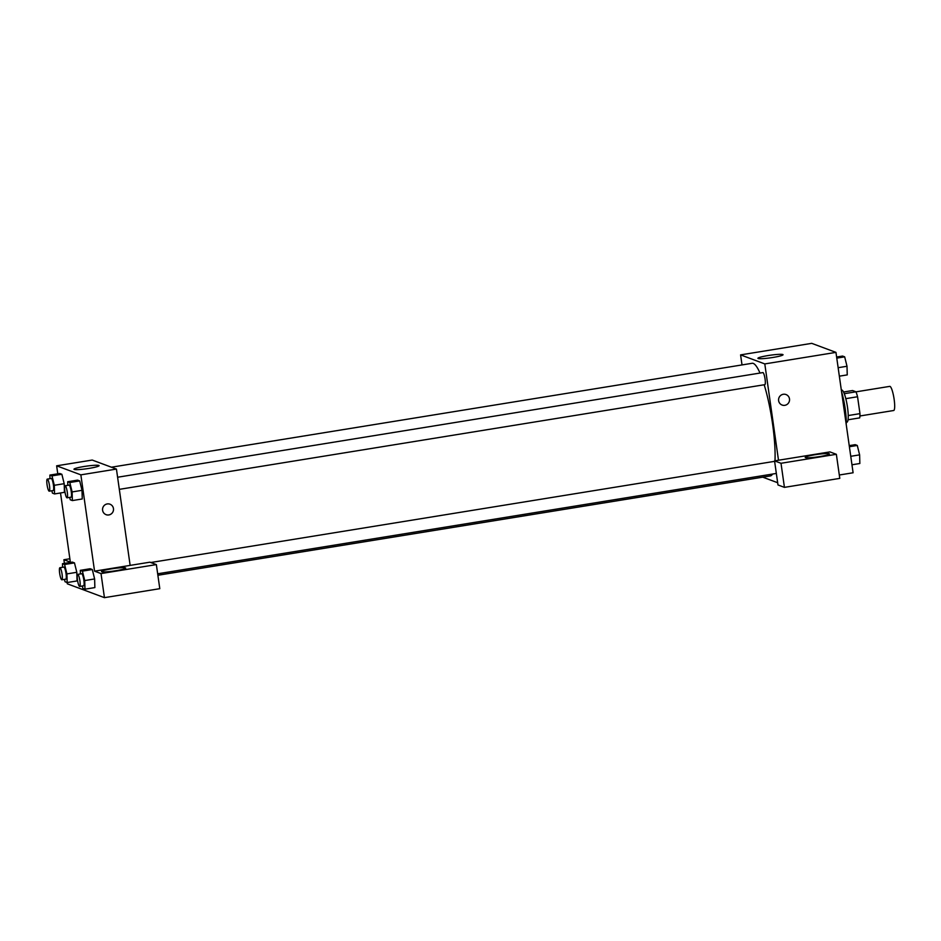 <?xml version="1.0" encoding="UTF-8"?>
<svg xmlns="http://www.w3.org/2000/svg" width="941" height="941" viewBox="0 0 941 941"><rect width="100%" height="100%" fill="white"/><g stroke="black" fill="none" stroke-linecap="round" stroke-linejoin="round"><path stroke-width="1.41" d="M859.921 415.981L893.679 410.511A12.221 2.258 -99.2 0 0 893.95 398.078A12.221 2.258 -99.2 0 0 889.763 386.375L856.004 391.844M843.524 392.009L852.581 390.539L855.981 391.809A15.774 2.917 -99.2 0 1 857.557 396.749L859.968 413.64A15.774 2.917 -99.2 0 1 859.698 417.886L848.029 419.78M841.325 390.103L841.666 390.045A16.303 3.011 80.8 0 1 847.253 405.653A16.303 3.011 80.8 0 1 846.888 422.227L846.253 422.333M844.265 393.703L855.981 391.809M848.229 415.546L859.968 413.64M845.806 398.655L857.557 396.749M846.206 424.415A24.454 4.517 -99.2 0 0 841.572 391.797M742.014 364.92L740.579 354.886L811.742 343.347L835.961 352.381L853.099 472.77L839.301 475.005M783.277 394.279A5.599 5.481 -69.6 0 1 789.193 401.713A5.599 5.481 -69.6 0 1 778.595 399.266A5.599 5.481 -69.6 0 1 783.277 394.279M829.903 451.903L774.549 460.878L781.006 463.278L836.361 454.303L829.903 451.903M740.579 354.886L764.798 363.92L835.961 352.381M764.798 363.92L778.501 460.231M782.1 405.053A5.599 5.481 110.4 0 0 789.193 401.713A5.599 5.481 110.4 0 0 786.017 394.55M829.174 453.738A12.221 1.259 171.9 0 1 829.421 453.938A12.221 1.259 171.9 0 1 817.494 456.914A12.221 1.259 171.9 0 1 805.214 457.385A12.221 1.259 171.9 0 1 816.012 454.585A12.221 1.259 171.9 0 1 829.174 453.738M836.361 454.303L839.784 478.381L784.429 487.367L781.006 463.278M774.549 460.878L777.984 484.956L784.429 487.367M772.996 357.451A12.692 1.306 171.9 0 1 757.917 358.309A12.692 1.306 171.9 0 1 770.303 355.228A12.692 1.306 171.9 0 1 783.041 354.733A12.692 1.306 171.9 0 1 772.996 357.451M777.666 482.721L762.739 477.158M119.319 489.355L764.845 384.657A6.117 1.129 -99.2 0 0 764.974 378.435A6.117 1.129 -99.2 0 0 762.88 372.589L117.59 477.24M157.888 575.269L770.397 475.923A57.048 10.539 -99.2 0 0 772.514 474.064M774.984 460.808A57.048 10.539 -99.2 0 0 764.186 384.763M759.987 373.059A57.048 10.539 -99.2 0 0 752.13 363.285L111.414 467.207M57.777 473.805L56.636 465.819L92.218 460.055L116.437 469.077L130.14 565.388L149.913 562.189L156.359 564.6L101.016 573.575L94.559 571.163L130.14 565.388M156.359 564.6L159.794 588.678L104.439 597.653L67.317 583.808L67.14 582.526L65.058 581.761L64.47 579.374M125.459 567.882A12.221 1.259 171.9 0 1 125.706 568.082A12.221 1.259 171.9 0 1 113.779 571.046A12.221 1.259 171.9 0 1 101.499 571.528A12.221 1.259 171.9 0 1 112.297 568.729A12.221 1.259 171.9 0 1 125.459 567.882M69.869 558.766L63.894 559.73L70.352 562.142L60.506 492.966M63.894 559.73L64.411 563.388M101.016 573.575L104.439 597.653M80.408 573.928L80.314 570.34L90.195 568.74L92.289 569.517L94.629 578.938L94.865 587.584L84.984 589.184L82.879 588.407L82.29 586.008M67.799 485.321L67.705 481.733L77.585 480.133L79.679 480.91L82.02 490.32L82.255 498.965L72.363 500.577L70.269 499.789L69.681 497.401M49.979 478.675L49.885 475.087L59.765 473.488L61.859 474.264L64.2 483.686L64.435 492.331L54.543 493.931L52.449 493.143L51.861 490.755M72.375 562.095L74.468 562.883L76.809 572.293L77.044 580.938L67.164 582.538L66.917 573.904L76.809 572.293L74.468 562.883L72.375 562.095L62.494 563.694L64.588 564.482L66.917 573.904M56.636 465.819L80.855 474.852L94.559 571.163M89.054 468.383A12.692 1.306 171.9 0 1 73.974 469.241A12.692 1.306 171.9 0 1 86.349 466.16A12.692 1.306 171.9 0 1 99.099 465.666A12.692 1.306 171.9 0 1 89.054 468.383M80.855 474.852L116.437 469.077M107.239 503.929A5.599 5.481 -69.6 0 1 113.155 511.363A5.599 5.481 -69.6 0 1 102.569 508.916A5.599 5.481 -69.6 0 1 107.239 503.929M106.062 514.692A5.599 5.481 110.4 0 0 113.155 511.363A5.599 5.481 110.4 0 0 109.979 504.2M49.885 475.087L51.978 475.864L54.307 485.285L54.543 493.931M49.238 491.178L53.19 490.543A6.117 1.129 -99.2 0 0 53.331 484.333A6.117 1.129 -99.2 0 0 51.237 478.475L47.285 479.11A6.117 1.129 -99.2 0 0 47.05 484.697A6.117 1.129 -99.2 0 0 49.238 491.178A6.117 1.129 -99.2 0 0 49.379 484.968A6.117 1.129 -99.2 0 0 47.285 479.11M54.307 485.285L64.2 483.686L61.859 474.264L59.765 473.488M51.978 475.864L61.859 474.264M67.705 481.733L69.799 482.51L72.128 491.931L72.363 500.577M67.058 497.824L71.01 497.189A6.117 1.129 -99.2 0 0 71.151 490.967A6.117 1.129 -99.2 0 0 69.058 485.121L65.105 485.756A6.117 1.129 -99.2 0 0 64.87 491.343A6.117 1.129 -99.2 0 0 67.058 497.824A6.117 1.129 -99.2 0 0 67.199 491.614A6.117 1.129 -99.2 0 0 65.105 485.756M72.128 491.931L82.02 490.332L79.679 480.91L77.585 480.133M69.799 482.51L79.679 480.91M62.588 567.294L62.494 563.694M61.847 579.797L65.799 579.15A6.117 1.129 -99.2 0 0 65.941 572.94A6.117 1.129 -99.2 0 0 63.847 567.082L59.895 567.729A6.117 1.129 -99.2 0 0 59.659 573.304A6.117 1.129 -99.2 0 0 61.847 579.797A6.117 1.129 -99.2 0 0 61.988 573.575A6.117 1.129 -99.2 0 0 59.895 567.729M64.588 564.482L74.468 562.883M80.314 570.34L82.408 571.128L84.737 580.55L84.984 589.184M79.667 586.443L83.62 585.796A6.117 1.129 -99.2 0 0 83.761 579.585A6.117 1.129 -99.2 0 0 81.667 573.728L77.715 574.375A6.117 1.129 -99.2 0 0 77.48 579.95A6.117 1.129 -99.2 0 0 79.667 586.443A6.117 1.129 -99.2 0 0 79.809 580.221A6.117 1.129 -99.2 0 0 77.715 574.375M84.737 580.55L94.629 578.938L92.289 569.517L90.195 568.74M82.408 571.128L92.289 569.517M836.62 357.015L842.571 356.051L844.677 356.839L847.006 366.261L847.241 374.894L839.348 376.177M838.137 367.696L847.006 366.261M836.772 358.121L844.677 356.839M849.229 445.634L855.181 444.67L857.286 445.446L859.615 454.868L859.851 463.501L851.958 464.783M850.746 456.303L859.615 454.868M849.382 446.728L857.286 445.446M157.676 573.787L776.337 473.441M150.795 562.518L774.619 461.337"/></g></svg>
